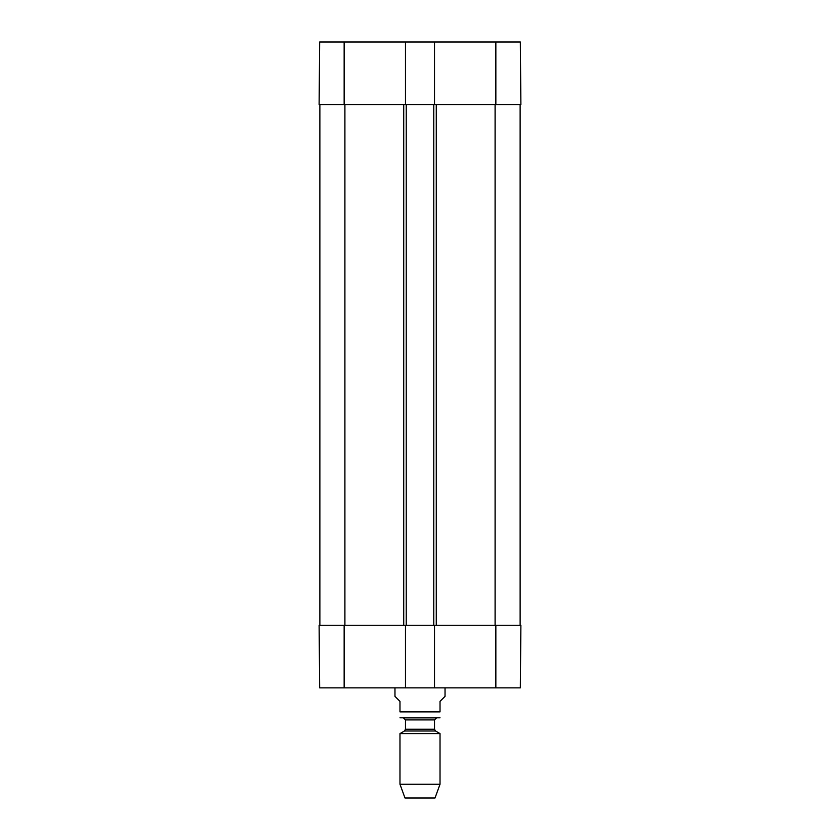 <?xml version="1.0" encoding="UTF-8"?>
<svg xmlns="http://www.w3.org/2000/svg" width="840" height="840" viewBox="0 0 840 840"><rect width="100%" height="100%" fill="white"/><g stroke="black" fill="none" stroke-linecap="round" stroke-linejoin="round"><path stroke-width="1.26" d="M434.522 104.58L319.116 104.58L319.662 42L434.522 42L434.522 104.58L520.884 104.58L520.338 42L434.522 42M405.479 104.58L405.479 42M319.116 625.275L319.662 687.855L405.479 687.855L405.479 625.275L319.116 625.275M495.852 625.275L434.522 625.275L434.522 687.855L520.338 687.855L520.884 625.275L495.852 625.275L495.852 687.855M434.522 687.855L405.479 687.855M319.872 625.275L319.872 104.58M405.479 625.275L406.235 625.275L406.235 104.58M406.235 625.275L433.766 625.275L433.766 104.58M433.766 625.275L434.522 625.275M520.128 625.275L520.128 104.58M394.968 687.855L394.968 696.371L399.977 701.369L399.977 711.889C399.977 720.625 399.977 720.625 399.977 711.889L440.024 711.889C440.024 720.625 440.024 720.625 440.024 711.889L440.024 701.369L445.032 696.371L445.032 687.855M440.024 717.812L399.977 717.812M399.977 784.245L404.985 798L435.015 798L440.024 784.245L440.024 733.593L399.977 733.593L399.977 784.245L440.024 784.245M403.473 717.896L436.527 717.896L403.473 717.896L405.479 719.901L405.479 729.256L404.481 730.989L399.977 733.593M495.852 104.58L495.852 42M344.148 104.58L344.148 42M344.148 625.275L344.148 687.855M344.904 625.275L344.904 104.58M403.725 625.275L403.725 104.58M436.275 625.275L436.275 104.58M495.096 625.275L495.096 104.58M404.481 730.989L435.519 730.989L440.024 733.593M405.479 729.256L434.522 729.256L435.519 730.989M405.479 719.901L434.522 719.901L436.527 717.896M434.522 729.256L434.522 719.901"/></g></svg>
